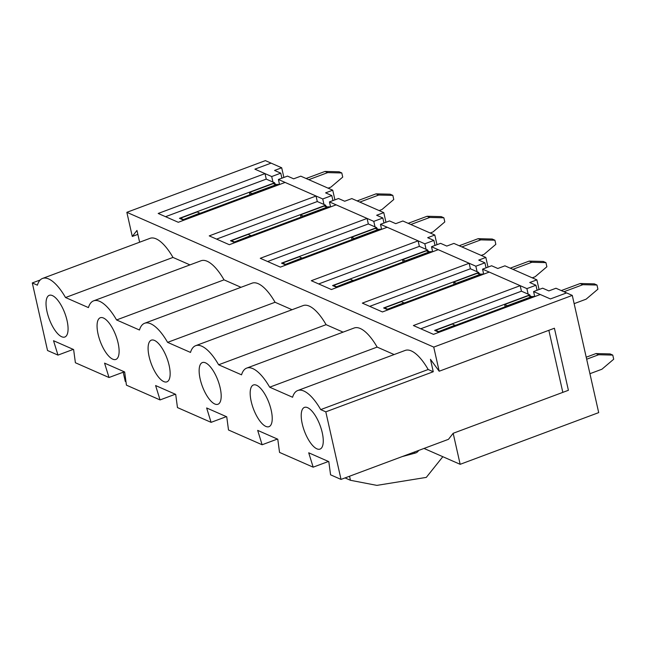 <?xml version="1.0" encoding="UTF-8"?>
<svg xmlns="http://www.w3.org/2000/svg" width="646" height="646" viewBox="0 0 646 646"><rect width="100%" height="100%" fill="white"/><g stroke="black" fill="none" stroke-linecap="round" stroke-linejoin="round"><path stroke-width="0.97" d="M276.868 184.675L274.437 183.609A2.011 1.752 113.7 0 0 273.21 183.593L249.453 192.46L252.134 193.639L275.89 184.772A2.011 1.752 113.7 0 1 276.819 184.691M328.095 188.164L330.946 187.098L342.727 177.093L341.791 172.958L327.683 172.619L308.772 179.677M249.962 194.721L249.453 192.46M200.01 213.358L197.272 211.928L180.444 218.211L180.573 218.792M183.181 219.64L199.953 213.107M180.444 218.211L183.125 219.39M341.791 172.958L339.118 171.779L325.003 171.44L306.091 178.498M327.683 172.619L325.003 171.44M589.927 373.703L601.919 369.229L613.7 359.224L612.771 355.09L598.656 354.743L586.665 359.224M532.054 296.756L529.623 295.69A2.011 1.752 113.7 0 0 528.396 295.674L504.639 304.532L507.32 305.711L531.077 296.845A2.011 1.752 113.7 0 1 532.013 296.772M574.141 303.652L586.132 299.171L597.913 289.174L596.985 285.031L582.87 284.692L563.958 291.75M505.148 306.793L504.639 304.532M455.196 325.439L452.458 324.009L435.63 330.292L435.759 330.873M438.368 331.713L455.139 325.18M435.63 330.292L438.311 331.463M596.985 285.031L594.304 283.86L580.189 283.521L561.277 290.579M612.771 355.09L610.09 353.911L595.975 353.572L586.213 357.214M598.656 354.743L595.975 353.572M582.87 284.692L580.189 283.521M327.902 207.091L325.479 206.026A2.011 1.752 113.7 0 0 324.252 206.009L300.487 214.876L303.168 216.055L326.924 207.188A2.011 1.752 113.7 0 1 327.861 207.108M379.129 210.58L381.98 209.514L393.761 199.509L392.833 195.375L378.717 195.035L359.806 202.093M300.996 217.137L300.487 214.876M251.044 235.774L248.314 234.345L231.478 240.627L231.615 241.208M234.215 242.056L250.987 235.524M231.478 240.627L234.159 241.806M392.833 195.375L390.152 194.196L376.037 193.857L357.133 200.914M378.717 195.035L376.037 193.857M378.944 229.508L376.513 228.442A2.011 1.752 113.7 0 0 375.286 228.426L351.529 237.292L354.21 238.471L377.967 229.605A2.011 1.752 113.7 0 1 378.895 229.524M430.171 232.996L433.022 231.93L444.803 221.925L443.867 217.791L429.76 217.452L410.848 224.509M352.038 239.553L351.529 237.292M302.086 258.19L299.348 256.761L282.52 263.043L282.649 263.625M285.257 264.472L302.029 257.94M282.52 263.043L285.201 264.222M443.867 217.791L441.186 216.612L427.079 216.273L408.167 223.33M429.76 217.452L427.079 216.273M429.978 251.924L427.555 250.858A2.011 1.752 113.7 0 0 426.32 250.842L402.563 259.708L405.244 260.879L429.001 252.013A2.011 1.752 113.7 0 1 429.937 251.94M481.205 255.404L484.056 254.346L495.837 244.341L494.909 240.207L480.794 239.868L461.882 246.917M403.072 261.961L402.563 259.708M353.12 280.606L350.39 279.177L333.554 285.459L333.683 286.041M336.291 286.889L353.063 280.356M333.554 285.459L336.235 286.638M494.909 240.207L492.228 239.028L478.113 238.689L459.209 245.746M480.794 239.868L478.113 238.689M481.012 274.34L478.589 273.274A2.011 1.752 113.7 0 0 477.362 273.258L453.605 282.124L456.278 283.295L480.043 274.429A2.011 1.752 113.7 0 1 480.971 274.356M532.247 277.82L535.098 276.763L546.879 266.758L545.943 262.623L531.828 262.284L512.924 269.334M454.114 284.377L453.605 282.124M404.162 303.022L401.424 301.593L384.596 307.876L384.725 308.457M387.325 309.305L404.105 302.772M384.596 307.876L387.269 309.046M545.943 262.623L543.262 261.444L529.155 261.105L510.243 268.163M531.828 262.284L529.155 261.105M424.018 448.445L460.162 464.312L598.697 412.616L572.283 295.408L433.741 347.104L126.85 212.316L265.385 160.62L271.078 163.123L254.895 169.163L271.078 163.123L281.696 167.782L283.869 177.448M98.087 334.2A22.255 8.333 -110.5 0 0 116.668 358.998A22.255 8.333 -110.5 0 0 115.9 335.678A22.255 8.333 -110.5 0 0 101.196 317.549A22.255 8.333 -110.5 0 0 98.087 334.2M330.017 207.124L329.008 206.68L233.844 242.193L230.501 240.724L325.657 205.21L317.291 201.536L216.588 239.109M278.983 184.708L277.974 184.263L182.81 219.777L179.459 218.308L274.623 182.794L266.249 179.12L265.005 173.604L158.189 213.463L178.288 222.289L285.104 182.43L316.047 196.021L317.291 201.536M325.883 206.211L325.657 205.21M175.349 394.221L160.055 399.931L155.605 385.549L175.696 394.375L177.464 407.578L211.089 422.347L206.639 407.965L226.738 416.791L228.506 429.994L262.123 444.763L257.681 430.381L277.772 439.207L279.54 452.41L313.165 467.171L308.715 452.798L328.806 461.624L330.574 474.826L341.023 479.413L448.486 439.312L453.169 433.288L460.162 464.312M124.307 371.805L109.013 377.514L104.563 363.133L124.662 371.959L126.43 385.161L160.055 399.931M316.047 196.021L209.231 235.879L229.322 244.705L336.138 204.839L367.081 218.429L260.265 258.295L280.364 267.121L387.18 227.255L418.123 240.845L419.367 246.36L318.664 283.941M292.04 309.717L275.059 302.263L167.597 342.364A43.225 16.19 -110.5 0 0 144.631 323.266A43.225 16.19 -110.5 0 0 139.463 330.009L116.563 319.948A43.225 16.19 -110.5 0 0 93.597 300.85A43.225 16.19 -110.5 0 0 88.429 307.593L65.521 297.531A43.225 16.19 -110.5 0 0 42.555 278.434A43.225 16.19 -110.5 0 0 37.387 285.177L32.3 282.94L47.529 350.512L57.978 355.098L53.529 340.717L73.62 349.543L75.388 362.745L109.013 377.514M275.059 302.263A43.225 16.19 -110.5 0 0 252.093 283.166L144.631 323.266M394.117 354.549L377.135 347.088L269.673 387.188A43.225 16.19 -110.5 0 0 246.707 368.099A43.225 16.19 -110.5 0 0 241.539 374.833L218.631 364.78A43.225 16.19 -110.5 0 0 195.673 345.683A43.225 16.19 -110.5 0 0 190.505 352.425L167.597 342.364M149.121 356.616A22.255 8.333 -110.5 0 0 167.702 381.415A22.255 8.333 -110.5 0 0 166.934 358.094A22.255 8.333 -110.5 0 0 152.238 339.966A22.255 8.333 -110.5 0 0 149.121 356.616M200.163 379.032A22.255 8.333 -110.5 0 0 218.744 403.831A22.255 8.333 -110.5 0 0 217.968 380.502A22.255 8.333 -110.5 0 0 203.272 362.382A22.255 8.333 -110.5 0 0 200.163 379.032M432.093 251.956L431.084 251.512L335.92 287.026L332.577 285.556L427.733 250.042L419.367 246.36M427.959 251.036L427.733 250.042M381.059 229.54L380.05 229.096L284.886 264.61L281.535 263.14L376.699 227.626L368.325 223.952L267.63 261.525M277.417 439.054L262.123 444.763M418.123 240.845L311.307 280.711L331.398 289.529L438.214 249.671L469.157 263.261L362.341 303.119L382.44 311.945L489.248 272.087L520.192 285.677L413.383 325.536L433.474 334.362L540.29 294.503L550.4 298.945L566.59 292.904L572.283 295.408M377.135 347.088A43.225 16.19 -110.5 0 0 354.17 327.998L246.707 368.099M251.197 401.441A22.255 8.333 -110.5 0 0 269.778 426.247A22.255 8.333 -110.5 0 0 269.011 402.918A22.255 8.333 -110.5 0 0 254.314 384.79A22.255 8.333 -110.5 0 0 251.197 401.441M265.005 173.604L254.895 169.163L271.708 176.544L280.768 173.16L274.574 170.439L281.696 167.782M520.192 285.677L521.435 291.193L529.809 294.875L434.645 330.381L437.996 331.85L533.16 296.344L534.169 296.789M530.035 295.868L529.809 294.875M483.135 274.372L482.126 273.928L386.962 309.442L383.611 307.964L478.775 272.459L470.401 268.776L369.706 306.357M521.435 291.193L420.74 328.774M349.534 476.239L350.447 480.285L376.86 485.38L426.295 477.394L442.833 456.706M418.656 450.448A5.216 4.546 -66.3 0 1 415.443 453.024L402.07 456.633M189.972 264.892L172.983 257.431L65.521 297.531M40.197 279.993L32.3 282.94M172.983 257.431A43.225 16.19 -110.5 0 0 150.025 238.334L42.555 278.434M73.273 349.389L57.978 355.098M126.85 212.316L132.285 236.452L136.968 230.428L139.625 242.218M132.285 236.452L137.856 234.369M433.741 347.104L439.183 371.232L430.462 359.329L433.264 371.741L428.169 369.504A43.225 16.19 -110.5 0 0 405.212 350.415L297.749 390.515A43.225 16.19 -110.5 0 0 292.581 397.25L269.673 387.188M241.006 287.3L224.025 279.847A43.225 16.19 -110.5 0 0 201.059 260.75L93.597 300.85M343.083 332.133L326.093 324.672A43.225 16.19 -110.5 0 0 303.135 305.582L195.673 345.683M433.264 371.741L325.802 411.841L341.023 479.413M548.85 330.316L562.827 392.364M328.459 461.47L313.165 467.171M325.802 411.841L320.707 409.604A43.225 16.19 -110.5 0 0 297.749 390.515M47.053 311.784A22.255 8.333 -110.5 0 0 65.634 336.582A22.255 8.333 -110.5 0 0 64.858 313.262A22.255 8.333 -110.5 0 0 50.162 295.133A22.255 8.333 -110.5 0 0 47.053 311.784M302.239 423.857A22.255 8.333 -110.5 0 0 320.82 448.663A22.255 8.333 -110.5 0 0 320.045 425.334A22.255 8.333 -110.5 0 0 305.348 407.206A22.255 8.333 -110.5 0 0 302.239 423.857M266.249 179.12L165.554 216.693M439.183 371.232L554.413 328.233L568.399 390.289L453.169 433.288M274.623 182.794L274.849 183.795M428.169 369.504L320.707 409.604M469.157 263.261L470.401 268.776M479.001 273.452L478.775 272.459M125.962 381.697L125.267 381.39L123.2 372.217M124.726 372.451L123.733 372.023M224.025 279.847L116.563 319.948M367.081 218.429L368.325 223.952M376.925 228.627L376.699 227.626M226.383 416.638L211.089 422.347M345.045 477.911L350.447 480.285M326.093 324.672L218.631 364.78M323.985 204.475L322.742 198.96L331.81 195.576L325.608 192.855L332.73 190.199L300.786 176.164L293.664 178.821L287.47 176.1L278.402 179.483L279.532 184.506M322.742 198.96L278.402 179.483M280.768 173.16L281.898 178.183M533.588 291.564L550.4 298.945L566.59 292.904L555.972 288.245L548.85 290.902L542.656 288.181L533.588 291.564L534.718 296.579M375.027 226.891L373.784 221.376L382.844 217.993L376.65 215.271L383.772 212.615L351.82 198.58L344.698 201.237L338.504 198.516L329.444 201.899L330.574 206.922M373.784 221.376L329.444 201.899M528.137 294.132L526.894 288.617L535.954 285.241L529.76 282.52L536.883 279.863L504.93 265.829L497.816 268.486L491.614 265.764L482.554 269.148L483.684 274.162M526.894 288.617L482.554 269.148M536.883 279.863L539.063 289.521M477.095 271.724L475.852 266.209L484.92 262.825L478.726 260.104L485.84 257.447L453.896 243.413L446.774 246.069L440.58 243.348L431.512 246.732L432.65 251.746M475.852 266.209L431.512 246.732M485.84 257.447L488.021 267.105M426.061 249.308L424.818 243.792L433.878 240.409L427.684 237.688L434.806 235.031L402.862 220.997L395.74 223.653L389.538 220.932L380.478 224.315L381.608 229.338M424.818 243.792L380.478 224.315M434.806 235.031L436.987 244.689M383.772 212.615L385.945 222.272M272.951 182.059L271.708 176.544M332.73 190.199L334.911 199.856M535.954 285.241L537.084 290.256M331.81 195.576L332.94 200.599M382.844 217.993L383.974 223.007M433.878 240.409L435.008 245.423M484.92 262.825L486.05 267.84M273.21 183.593L275.89 184.772M528.396 295.674L531.077 296.845M324.252 206.009L326.924 207.188M375.286 228.426L377.967 229.605M426.32 250.842L429.001 252.013M477.362 273.258L480.043 274.429M413.739 452.273L415.443 453.024"/></g></svg>
